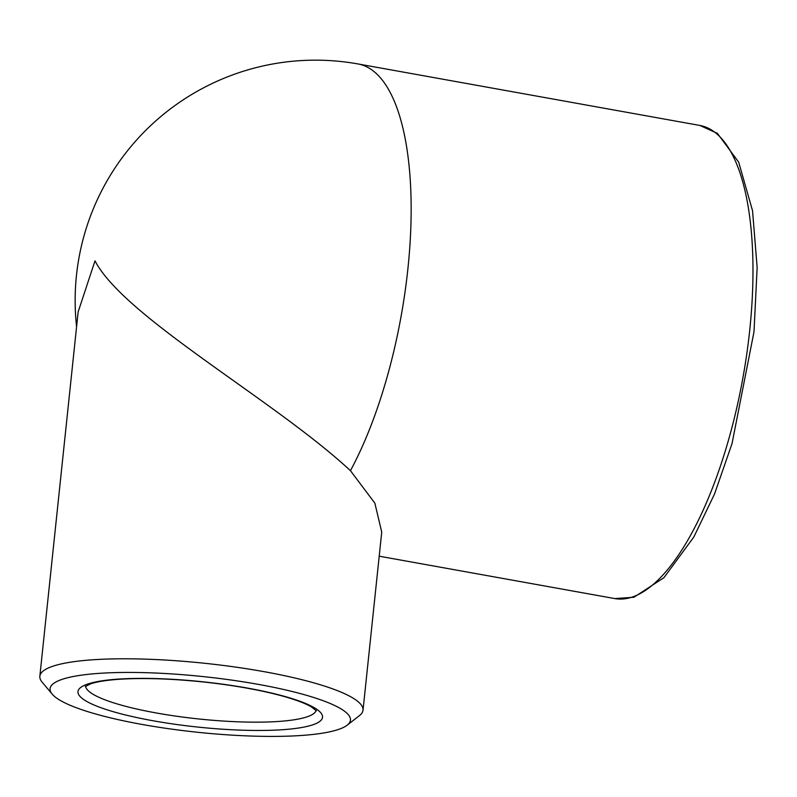 <?xml version="1.0" encoding="UTF-8"?>
<svg xmlns="http://www.w3.org/2000/svg" width="797" height="797" viewBox="0 0 797 797"><rect width="100%" height="100%" fill="white"/><g stroke="black" fill="none" stroke-linecap="round" stroke-linejoin="round"><path stroke-width="1.2" d="M347.193 725.17L359.527 715.537A162.478 30.107 -174 0 0 363.024 710.197L381.733 532.137L374.859 503.156L350.451 470.678C274.736 400.333 123.914 316.927 95.002 260.838L78.146 311.916L39.85 676.235A162.478 30.107 -174 0 0 42.151 682.182L52.223 694.167A151.012 27.975 -174 0 0 197.327 732.244A151.012 27.975 -174 0 0 347.193 725.17A151.012 27.975 -174 0 0 245.077 682.122A151.012 27.975 -174 0 0 61.718 679.492A151.012 27.975 -174 0 0 52.223 694.167M363.024 710.197A162.478 30.107 -174 0 0 234.836 666.989A162.478 30.107 -174 0 0 52.383 666.392A162.478 30.107 -174 0 0 39.85 676.235M85.648 686.217A115.954 21.489 -174 0 0 198.732 718.964A115.954 21.489 -174 0 0 316.15 710.446M379.203 556.196L614.776 598.577A240.355 87.032 100.2 0 0 749.738 330.097A240.355 87.032 100.2 0 0 699.896 125.458L358.072 63.959A240.355 87.032 100.2 0 1 407.915 268.599A240.355 87.032 100.2 0 1 350.451 470.678M87.481 684.125A122.927 22.774 -174 0 0 215.718 728.707A122.927 22.774 -174 0 0 297.58 700.433A122.927 22.774 -174 0 0 87.481 684.125M358.072 63.959A240.355 240.355 0 0 0 76.582 326.71M614.776 598.577L633.934 597.252L663.931 577.686L693.828 536.999L714.491 494.09L732.025 443.61L754.002 331.761L757.15 267.423L752.537 210.727L738.689 162.17L717.4 133.378L699.896 125.458M85.299 686.526L90.469 683.906C96.367 681.843 105.493 680.329 117.876 679.373C142.494 677.669 171.614 678.606 205.237 682.172C235.205 685.51 261.117 690.172 282.985 696.17C295.667 699.746 304.992 703.223 310.96 706.62L316.419 710.824"/></g></svg>

